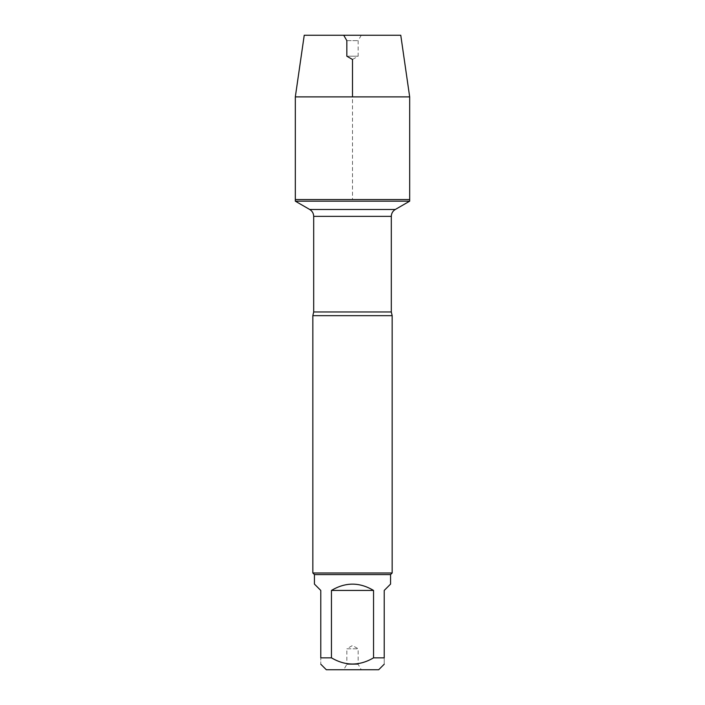 <?xml version="1.0" encoding="UTF-8"?>
<svg xmlns="http://www.w3.org/2000/svg" width="705" height="705" viewBox="0 0 705 705"><rect width="100%" height="100%" fill="white"/><g stroke="black" fill="none" stroke-linecap="round" stroke-linejoin="round"><path stroke-width="0.53" stroke-dasharray="3.52 2.64" d="M409.675 201.172L295.325 201.172M295.325 199.541L409.675 199.541L295.325 199.541L352.5 199.541L352.5 96.885M312.844 315.673L392.156 315.673M392.156 572.989L312.844 572.989M343.723 669.75L361.277 669.75L343.723 669.75L346.834 664.357L358.166 664.357L346.834 664.357L346.834 648.785L358.166 648.785L346.834 648.785L352.5 645.516L358.166 648.785L358.166 664.357L361.277 669.75M326.327 669.75L378.673 669.75M314.43 584.092L320.775 590.438L320.775 657.853C320.775 666.075 320.775 666.075 320.775 657.853L331.456 657.853C345.485 666.075 359.515 666.075 373.544 657.853L384.225 657.853C384.225 666.075 384.225 666.075 384.225 657.853L384.225 590.438L390.57 584.092M331.456 590.438C345.485 582.048 359.515 582.048 373.544 590.438L331.456 590.438L331.456 657.853M373.544 590.438L373.544 657.853M390.57 574.575L314.43 574.575M409.675 96.885L295.325 96.885M400.766 35.25L304.234 35.25M361.277 35.25L358.166 40.643L358.166 56.215L352.5 59.484L346.834 56.215L358.166 56.215L346.834 56.215L346.834 40.643L358.166 40.643L346.834 40.643L343.723 35.25L361.277 35.25L343.723 35.25M391.31 311.971L313.69 311.971M313.69 216.364L391.31 216.364M395.276 209.491L309.724 209.491"/><path stroke-width="1.06" d="M295.325 201.172L409.675 201.172L409.675 199.541L295.325 199.541L295.325 201.172L309.724 209.491C312.271 211.077 313.593 213.368 313.69 216.364L313.69 311.971L312.844 315.673L312.844 572.989L392.156 572.989L392.156 315.673L312.844 315.673M384.225 664.198L378.673 669.75L326.327 669.75L320.775 664.198M373.544 590.438C359.515 582.048 345.485 582.048 331.456 590.438L373.544 590.438L373.544 657.853C359.515 666.075 345.485 666.075 331.456 657.853L320.775 657.853C320.775 666.075 320.775 666.075 320.775 657.853L320.775 590.438L314.43 584.092L314.43 574.575L390.57 574.575L390.57 584.092L384.225 590.438L384.225 657.853C384.225 666.075 384.225 666.075 384.225 657.853L373.544 657.853M331.456 590.438L331.456 657.853M314.43 574.575L312.844 572.989M295.325 199.541L409.675 199.541L409.675 96.885L295.325 96.885L295.325 199.541L295.325 96.885L304.234 35.25L343.723 35.25L346.834 40.643L346.834 56.215L352.5 59.484L352.5 96.885M295.325 96.885L304.234 35.25L400.766 35.25L409.675 96.885M313.69 311.971L391.31 311.971L392.156 315.673M391.31 311.971L391.31 216.364L313.69 216.364M309.724 209.491L395.276 209.491L409.675 201.172M391.31 216.364C391.407 213.368 392.729 211.077 395.276 209.491M390.57 574.575L392.156 572.989"/></g></svg>
